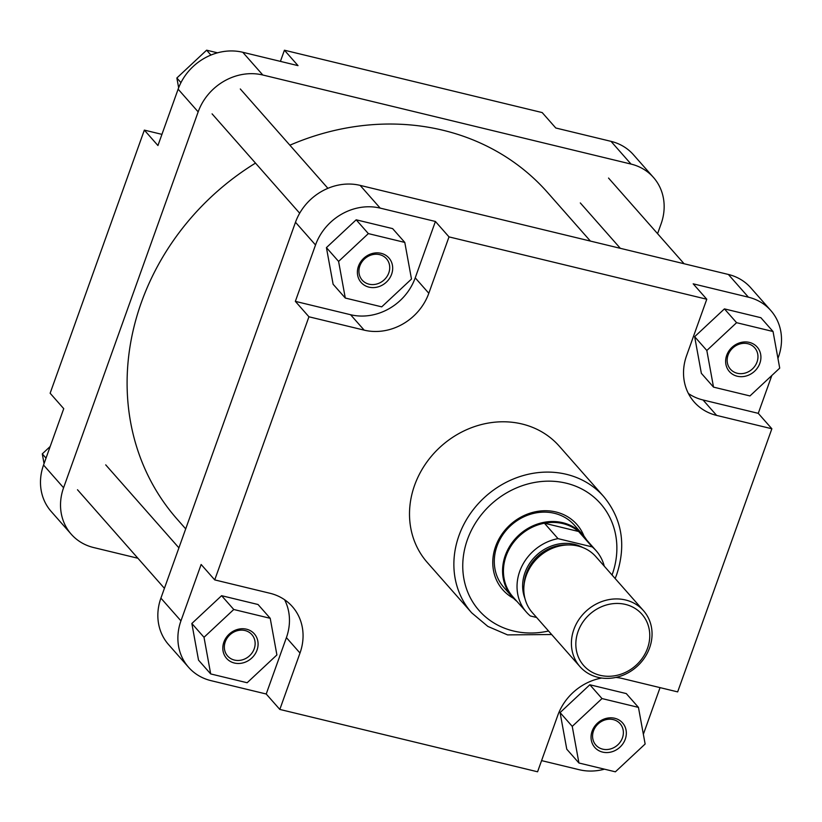 <?xml version="1.0" encoding="UTF-8"?>
<svg xmlns="http://www.w3.org/2000/svg" width="822" height="822" viewBox="0 0 822 822"><rect width="100%" height="100%" fill="white"/><g stroke="black" fill="none" stroke-linecap="round" stroke-linejoin="round"><path stroke-width="1.23" d="M185.7 528.875L177.11 519.134A246.949 219.258 -41.4 0 1 141.394 302.362A246.949 219.258 -41.4 0 1 255.498 163.105M289.889 145.206A246.949 219.258 -41.4 0 1 547.565 192.492L590.412 241.082M657.579 233.674L661.094 223.861A52.916 46.988 138.6 0 0 653.439 177.408A52.916 46.988 138.6 0 0 631.049 164.081L262.814 75.008A52.916 46.988 138.6 0 0 198.164 111.874L63.582 487.765A52.916 46.988 138.6 0 0 71.237 534.208L51.2 511.49A52.916 46.988 -41.4 0 1 43.545 465.036L63.736 408.657L50.132 393.235L144.343 130.112L157.937 145.535L178.127 89.156A52.916 46.988 -41.4 0 1 242.778 52.279L298.016 65.637L284.422 50.214L280.415 61.383M284.422 50.214L542.181 112.573L555.785 127.996L611.013 141.353A52.916 46.988 -41.4 0 1 633.402 154.69L653.439 177.408M71.237 534.208A52.916 46.988 138.6 0 0 93.626 547.544L137.901 558.251M161.944 134.366L144.343 130.112M44.059 463.608L42.282 453.878L50.183 446.48M42.282 453.878L46.022 458.121M178.651 87.769L176.864 77.987L206.62 50.183L217.532 52.824M206.62 50.183L210.925 55.064M176.864 77.987L180.953 82.632M592.117 731.179A18.526 16.44 -41.4 0 1 614.743 718.274A18.526 16.44 -41.4 0 1 625.265 739.204A18.526 16.44 -41.4 0 1 602.639 752.109A18.526 16.44 -41.4 0 1 592.117 731.179M622.439 737.879A16.173 14.354 138.6 0 0 620.107 723.689A16.173 14.354 138.6 0 0 605.567 719.774A16.173 14.354 138.6 0 0 593.505 730.881A16.173 14.354 138.6 0 0 595.847 745.071A16.173 14.354 138.6 0 0 610.386 748.986A16.173 14.354 138.6 0 0 622.439 737.879M223.882 642.105A18.526 16.44 -41.4 0 1 246.508 629.2A18.526 16.44 -41.4 0 1 257.019 650.12A18.526 16.44 -41.4 0 1 234.393 663.025A18.526 16.44 -41.4 0 1 223.882 642.105M254.204 648.805A16.173 14.354 138.6 0 0 251.861 634.605A16.173 14.354 138.6 0 0 237.332 630.7A16.173 14.354 138.6 0 0 225.269 641.807A16.173 14.354 138.6 0 0 227.612 655.997A16.173 14.354 138.6 0 0 242.141 659.912A16.173 14.354 138.6 0 0 254.204 648.805M358.464 266.225A18.526 16.44 -41.4 0 1 381.1 253.32A18.526 16.44 -41.4 0 1 391.611 274.24A18.526 16.44 -41.4 0 1 368.986 287.145A18.526 16.44 -41.4 0 1 358.464 266.225M388.785 272.914A16.173 14.354 138.6 0 0 386.453 258.725A16.173 14.354 138.6 0 0 371.914 254.81A16.173 14.354 138.6 0 0 359.861 265.917A16.173 14.354 138.6 0 0 362.194 280.117A16.173 14.354 138.6 0 0 376.733 284.022A16.173 14.354 138.6 0 0 388.785 272.914M726.71 355.299A18.526 16.44 -41.4 0 1 749.335 342.394A18.526 16.44 -41.4 0 1 759.847 363.314A18.526 16.44 -41.4 0 1 737.221 376.219A18.526 16.44 -41.4 0 1 726.71 355.299M757.031 361.999A16.173 14.354 138.6 0 0 754.688 347.798A16.173 14.354 138.6 0 0 740.149 343.894A16.173 14.354 138.6 0 0 728.097 355.001A16.173 14.354 138.6 0 0 730.429 369.191A16.173 14.354 138.6 0 0 744.968 373.106A16.173 14.354 138.6 0 0 757.031 361.999M513.524 598.313A49.392 43.854 -41.4 0 1 495.625 546.404A49.392 43.854 -41.4 0 1 539.807 511.058A49.392 43.854 -41.4 0 1 584 536.17M586.569 539.879A47.039 41.768 138.6 0 0 582.654 534.557L574.373 525.166A47.039 41.768 138.6 0 0 532.091 513.781A47.039 41.768 138.6 0 0 497.012 546.096A47.039 41.768 138.6 0 0 503.814 587.381L512.096 596.772A47.039 41.768 138.6 0 0 516.884 601.324M414.596 485.299A87.964 78.1 138.6 0 0 427.317 562.505L471.684 612.832A87.964 78.1 -41.4 0 1 458.964 535.615A87.964 78.1 -41.4 0 1 524.57 475.188A87.964 78.1 -41.4 0 1 603.636 496.478L559.268 446.161A87.964 78.1 138.6 0 0 480.202 424.871A87.964 78.1 138.6 0 0 414.596 485.299M777.941 358.392L778.455 356.964A52.916 46.988 138.6 0 0 770.8 310.511A52.916 46.988 138.6 0 0 748.41 297.184L693.182 283.826L706.776 299.239L686.586 355.628A52.916 46.988 138.6 0 0 694.241 402.071A52.916 46.988 138.6 0 0 716.63 415.408L771.868 428.765L677.657 691.888L622.418 678.52A52.916 46.988 138.6 0 0 615.884 677.42M688.404 393.512A52.916 46.988 138.6 0 0 703.036 399.985L758.264 413.343L771.817 375.52M773.04 331.502L760.874 317.703L724.429 308.887L694.662 336.691L701.351 373.322L713.517 387.121L749.962 395.937L779.718 368.122L773.04 331.502L736.594 322.686L706.828 350.491L713.517 387.121M315.525 244.977L295.345 301.366L350.573 314.723A52.916 46.988 138.6 0 0 415.223 277.846L435.413 221.467L380.175 208.11A52.916 46.988 138.6 0 0 315.525 244.977L295.488 222.259L160.906 598.139L180.943 620.867A52.916 46.988 138.6 0 0 188.598 667.31A52.916 46.988 138.6 0 0 210.987 680.647L266.215 694.004L286.405 637.625A52.916 46.988 138.6 0 0 284.587 599.731M404.794 242.418L392.628 228.619L356.183 219.803L326.426 247.617L333.115 284.248L345.281 298.037L381.727 306.853L411.483 279.048L404.794 242.418L368.348 233.602L338.592 261.417L345.281 298.037M601.714 678.037A52.916 46.988 138.6 0 0 557.768 715.397L537.578 771.786L279.819 709.427L299.999 653.048A52.916 46.988 138.6 0 0 292.355 606.595A52.916 46.988 138.6 0 0 269.965 593.268L214.727 579.9L201.133 564.478L180.943 620.867M270.212 618.308L258.046 604.509L221.601 595.693L191.845 623.497L198.523 660.128L210.689 673.927L247.145 682.743L276.901 654.928L270.212 618.308L233.767 609.492L204.01 637.297L210.689 673.927M643.349 734.231A52.916 46.988 138.6 0 0 643.873 732.844L660.056 687.634M541.585 760.617L579.222 769.721A52.916 46.988 138.6 0 0 604.468 769.176M638.447 707.382L626.282 693.583L589.836 684.767L560.08 712.582L566.769 749.202L578.935 763.001L615.38 771.817L645.136 744.013L638.447 707.382L602.002 698.566L572.246 726.371L578.935 763.001M295.488 222.259A52.916 46.988 -41.4 0 1 360.139 185.382L728.374 274.456A52.916 46.988 -41.4 0 1 750.763 287.792L770.8 310.511M188.598 667.31L168.561 644.592A52.916 46.988 -41.4 0 1 160.906 598.139M706.776 299.239L449.007 236.89L428.817 293.269A52.916 46.988 138.6 0 1 364.177 330.146L308.938 316.789L214.727 579.9M266.215 694.004L279.819 709.427M758.264 413.343L771.868 428.765M295.345 301.366L308.938 316.789M435.413 221.467L449.007 236.89M602.002 698.566L589.836 684.767M572.246 726.371L560.08 712.582M233.767 609.492L221.601 595.693M204.01 637.297L191.845 623.497M368.348 233.602L356.183 219.803M338.592 261.417L326.426 247.617M736.594 322.686L724.429 308.887M706.828 350.491L694.662 336.691M647.52 648.27A38.809 34.452 138.6 0 0 625.491 604.427A38.809 34.452 138.6 0 0 578.082 631.471A38.809 34.452 138.6 0 0 600.111 675.314A38.809 34.452 138.6 0 0 647.52 648.27M573.859 629.488A42.333 37.586 -41.4 0 1 605.434 600.409A42.333 37.586 -41.4 0 1 643.482 610.654A42.333 37.586 -41.4 0 1 649.606 647.818A42.333 37.586 -41.4 0 1 618.031 676.896A42.333 37.586 -41.4 0 1 579.972 666.652A42.333 37.586 -41.4 0 1 573.859 629.488M582.654 534.557A47.039 41.768 138.6 0 0 540.373 523.172A47.039 41.768 138.6 0 0 505.283 555.487A47.039 41.768 138.6 0 0 512.096 596.772M604.262 566.173A46.453 41.244 138.6 0 0 596.125 550.719L582.521 535.297A46.453 41.244 138.6 0 0 578.626 531.495A46.453 41.244 138.6 0 0 544.421 523.213A46.453 41.244 138.6 0 0 506.126 555.96A46.453 41.244 138.6 0 0 512.846 596.741L526.44 612.154A46.453 41.244 138.6 0 0 530.334 615.966L536.622 617.486M643.482 610.654L595.899 556.689A42.333 37.586 138.6 0 0 557.84 546.435A42.333 37.586 138.6 0 0 526.265 575.523A42.333 37.586 138.6 0 0 532.389 612.678L579.972 666.652M592.23 546.907L558.015 538.636L544.421 523.213L578.626 531.495L592.23 546.907A46.453 41.244 138.6 0 1 596.125 550.719M558.015 538.636A46.453 41.244 138.6 0 0 520.809 568.608A46.453 41.244 138.6 0 0 526.44 612.154M43.545 465.036L63.582 487.765M198.164 111.874L178.127 89.156M242.778 52.279L262.814 75.008M631.049 164.081L611.013 141.353M612.051 575.01A80.905 71.833 138.6 0 0 612.195 574.599A80.905 71.833 138.6 0 0 566.266 483.202A80.905 71.833 138.6 0 0 467.43 539.581A80.905 71.833 138.6 0 0 548.541 630.998M748.41 297.184L728.374 274.456M360.139 185.382L380.175 208.11M286.405 637.625L299.999 653.048M415.223 277.846L428.817 293.269M350.573 314.723L364.177 330.146M703.036 399.985L716.63 415.408M568.526 544.955A39.394 34.976 138.6 0 0 526.388 573.314A39.394 34.976 138.6 0 0 524.169 584.062M524.97 598.58A40.566 36.024 -41.4 0 1 524.981 572.657A40.566 36.024 -41.4 0 1 582.839 547.555M212.076 113.857L299.681 213.217M240.301 88.971L327.906 188.33M580.311 202.942L620.333 248.326M608.537 178.055L684.099 263.749M77.494 489.748L164.421 588.326M105.719 464.862L178.908 547.863M471.684 612.832L487.867 626.426L507.564 634.892L551.654 634.522M615.154 578.534L616.695 574.547C626.385 544.955 622.038 518.929 603.636 496.478"/></g></svg>
